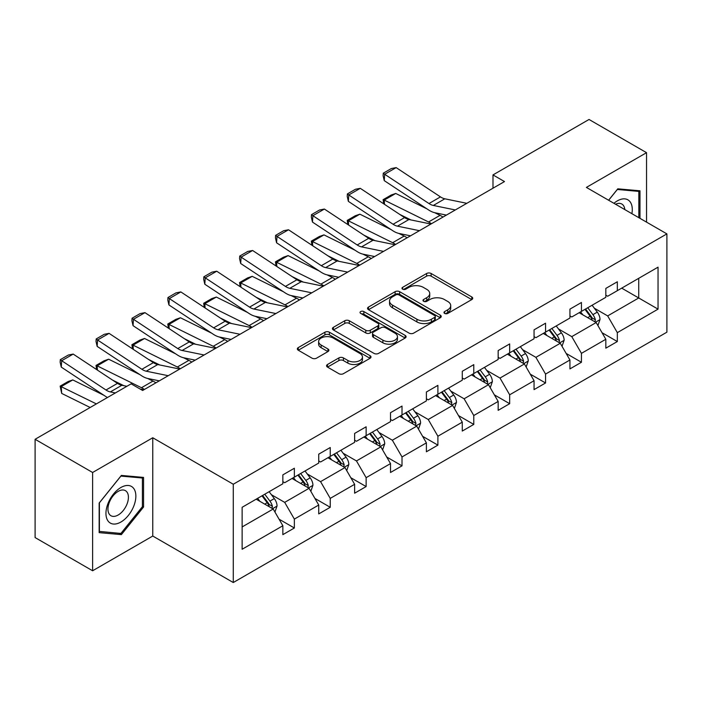 <?xml version="1.0" encoding="UTF-8"?>
<svg xmlns="http://www.w3.org/2000/svg" width="702" height="702" viewBox="0 0 702 702"><rect width="100%" height="100%" fill="white"/><g stroke="black" fill="none" stroke-linecap="round" stroke-linejoin="round"><path stroke-width="1.05" d="M444.629 313.417A2.238 1.29 0 0 0 447.797 313.417L471.788 299.57A3.194 1.843 0 0 0 472.718 298.262A3.194 1.843 0 0 0 471.788 296.964L431.142 273.499A3.194 1.843 0 0 0 426.623 273.499L402.632 287.346A2.238 1.29 0 0 0 401.983 288.259A2.238 1.29 0 0 0 402.632 289.171A2.238 1.29 0 0 0 405.791 289.171L408.897 287.381A10.214 5.897 0 0 1 423.35 287.381L426.737 289.338A10.214 5.897 0 0 1 429.729 293.506A10.214 5.897 0 0 1 426.737 297.674L423.631 299.473A2.238 1.29 0 0 0 422.981 300.386A2.238 1.29 0 0 0 423.631 301.298A2.238 1.29 0 0 0 426.798 301.298L429.896 299.5A10.214 5.897 0 0 1 444.348 299.5L447.736 301.456A10.214 5.897 0 0 1 450.728 305.633A10.214 5.897 0 0 1 447.736 309.801L444.629 311.591A2.238 1.29 0 0 0 443.98 312.504A2.238 1.29 0 0 0 444.629 313.417L444.629 311.591M327.501 364.487A3.194 1.843 0 0 0 326.562 365.795A3.194 1.843 0 0 0 327.501 367.093L338.899 373.683A3.194 1.843 0 0 0 343.418 373.683L370.059 358.301A3.194 1.843 0 0 0 370.998 356.993A3.194 1.843 0 0 0 370.059 355.686L329.422 332.221A3.194 1.843 0 0 0 324.903 332.221L298.262 347.604A3.194 1.843 0 0 0 297.323 348.912A3.194 1.843 0 0 0 298.262 350.21L312.03 358.169A3.194 1.843 0 0 0 316.549 358.169L327.948 351.579A3.194 1.843 0 0 0 328.887 350.28A3.194 1.843 0 0 0 327.948 348.973L321.121 345.033A8.538 4.932 0 0 1 318.62 341.541A8.538 4.932 0 0 1 323.894 336.986A8.538 4.932 0 0 1 333.204 338.057L359.959 353.51A8.538 4.932 0 0 1 362.46 356.993A8.538 4.932 0 0 1 357.186 361.548A8.538 4.932 0 0 1 347.876 360.477L343.418 357.906A3.194 1.843 0 0 0 338.899 357.906L327.501 364.487L327.501 367.093M152.764 437.758L92.611 472.49L35.1 439.285L35.1 537.565L92.611 570.77L152.764 536.038L233.275 582.528L233.275 484.24L152.764 437.758L152.764 536.038M646.542 222.139L646.542 152.676L586.389 187.408L666.9 233.889L233.275 484.24M646.542 152.676L589.031 119.472L492.988 174.921L492.988 188.206M35.1 439.285L131.142 383.836L142.646 390.479L504.492 181.564L492.988 174.921M409.126 333.134A3.194 1.843 0 0 0 413.645 333.134L440.286 317.752A3.194 1.843 0 0 0 441.225 316.453A3.194 1.843 0 0 0 440.286 315.145L399.64 291.681A3.194 1.843 0 0 0 395.129 291.681L368.48 307.064A3.194 1.843 0 0 0 367.55 308.371A3.194 1.843 0 0 0 368.48 309.67L409.126 333.134M361.583 313.899A2.238 1.29 0 0 1 363.855 314.215L363.855 311.565L405.177 335.416A3.194 1.843 0 0 1 406.107 336.723A3.194 1.843 0 0 1 405.177 338.022L378.527 353.404A3.194 1.843 0 0 1 374.017 353.404L333.371 329.94L333.371 327.334A3.194 1.843 0 0 0 332.432 328.641A3.194 1.843 0 0 0 333.371 329.94M333.371 327.334L344.77 320.753A3.194 1.843 0 0 1 349.289 320.753L365.777 330.265A3.194 1.843 0 0 0 370.287 330.265L377.851 325.903A3.194 1.843 0 0 0 378.79 324.596A3.194 1.843 0 0 0 377.851 323.297L360.696 313.39A2.238 1.29 0 0 1 360.038 312.478A2.238 1.29 0 0 1 361.416 311.284A2.238 1.29 0 0 1 363.855 311.565M92.611 472.49L92.611 570.77M242.137 507.283L282.853 483.775L282.853 474.877L294.357 468.243L294.357 477.141L318.734 463.057L318.734 454.159L330.238 447.516L330.238 456.423L354.624 442.339L354.624 433.441L366.128 426.798L366.128 435.696L390.505 421.621L390.505 412.723L402.009 406.081L402.009 414.979L426.395 400.903L426.395 392.006L437.899 385.363L437.899 394.261L462.285 380.186L462.285 371.288L473.78 364.645L473.78 373.543L498.166 359.468L498.166 350.57L509.67 343.927L509.67 352.825L534.055 338.75L534.055 329.852L545.551 323.21L545.551 332.107L569.936 318.032L569.936 309.134L581.44 302.492L581.44 311.39L605.826 297.315L605.826 288.408L617.33 281.774L617.33 290.672L658.046 267.164L658.046 309.134L617.33 332.643L617.33 341.541L605.826 348.174L605.826 339.277L581.44 353.36L581.44 362.258L569.936 368.901L569.936 359.994L545.551 374.078L545.551 382.976L534.055 389.619L534.055 380.721L509.67 394.796L509.67 403.694L498.166 410.337L498.166 401.439L473.78 415.514L473.78 424.412L462.285 431.054L462.285 422.156L437.899 436.232L437.899 445.129L426.395 451.772L426.395 442.874L402.009 456.949L402.009 465.847L390.505 472.49L390.505 463.592L366.128 477.667L366.128 486.565L354.624 493.208L354.624 484.31L330.238 498.385L330.238 507.283L318.734 513.925L318.734 505.028L294.357 519.103L294.357 528.001L282.853 534.643L282.853 525.745L242.137 549.254L242.137 507.283M233.275 582.528L666.9 332.178L666.9 233.889M292.05 478.466L309.073 488.294L284.687 502.369L271.376 494.682M284.687 502.369L294.357 519.103M309.073 488.294L318.734 505.028M282.853 481.651L284.687 482.713L294.357 477.141M327.939 457.748L344.963 467.576L320.577 481.651L307.265 473.964M320.577 481.651L330.238 498.385M344.963 467.576L354.624 484.31M318.734 460.933L320.577 461.995L330.238 456.423M363.82 437.03L380.844 446.858L356.467 460.933L343.146 453.246M356.467 460.933L366.128 477.667M380.844 446.858L390.505 463.592M354.624 440.215L356.467 441.277L366.128 435.696M399.71 416.312L416.734 426.14L392.348 440.215L379.036 432.529M392.348 440.215L402.009 456.949M416.734 426.14L426.395 442.874M390.505 419.498L392.348 420.559L402.009 414.979M435.6 395.595L452.623 405.423L428.238 419.498L414.917 411.811M428.238 419.498L437.899 436.232M452.623 405.423L462.285 422.156M426.395 398.78L428.238 399.842L437.899 394.261M471.481 374.877L488.504 384.705L464.119 398.78L450.807 391.093M464.119 398.78L473.78 415.514M488.504 384.705L498.166 401.439M462.285 378.062L464.119 379.124L473.78 373.543M507.37 354.15L524.394 363.978L500.008 378.062L486.697 370.375M500.008 378.062L509.67 394.796M524.394 363.978L534.055 380.721M498.166 357.344L500.008 358.406L509.67 352.825M543.251 333.432L560.275 343.26L535.889 357.344L522.578 349.657M535.889 357.344L545.551 374.078M560.275 343.26L569.936 359.994M534.055 336.627L535.889 337.688L545.551 332.107M579.141 312.715L596.165 322.543L571.779 336.627L558.467 328.94M571.779 336.627L581.44 353.36M596.165 322.543L605.826 339.277M569.936 315.909L571.779 316.971L581.44 311.39M621.7 288.145L638.723 297.973L607.669 315.909L594.348 308.222M607.669 315.909L617.33 332.643M658.046 309.134L638.723 297.973L638.723 278.317L658.046 267.164M605.826 295.182L607.669 296.244L617.33 290.672M242.137 526.939L273.192 509.011L256.169 499.183M273.192 509.011L282.853 525.745M602.026 332.704L617.33 341.541M566.145 353.422L581.44 362.258M530.256 374.14L545.551 382.976M494.375 394.857L509.67 403.694M458.485 415.584L473.78 424.412M422.595 436.302L437.899 445.129M386.714 457.02L402.009 465.847M350.825 477.737L366.128 486.565M314.944 498.455L330.238 507.283M279.054 519.173L294.357 528.001M639.987 218.357L639.987 190.804L617.786 188.82L608.608 200.237M143.559 507.011L143.559 477.413L121.367 475.429L99.166 503.044L99.166 532.642L121.367 534.626L143.559 507.011L142.409 506.344M445.524 313.733L447.736 312.46A10.214 5.897 0 0 0 450.728 308.283L450.728 305.633M429.729 293.506L429.729 296.165A10.214 5.897 0 0 1 426.737 300.333L424.526 301.614M471.744 299.596L431.142 276.149A3.194 1.843 0 0 0 426.623 276.149L403.527 289.487M440.242 317.778L399.64 294.34A3.194 1.843 0 0 0 395.129 294.34L368.524 309.696M434.643 317.365A2.238 1.29 0 0 0 435.293 316.453A2.238 1.29 0 0 0 434.643 315.54L398.964 294.937A2.238 1.29 0 0 0 395.805 294.937L392.532 296.832A10.214 5.897 0 0 0 389.54 301A10.214 5.897 0 0 0 392.532 305.177L416.918 319.252A10.214 5.897 0 0 0 431.37 319.252L434.643 317.365L434.643 320.015A2.238 1.29 0 0 0 435.293 319.103L435.293 316.453M389.54 301L389.54 303.659A10.214 5.897 0 0 0 392.532 307.827L392.532 305.177M434.643 320.015L431.37 321.911A10.214 5.897 0 0 1 416.918 321.911L392.532 307.827M333.415 329.966L344.77 323.411L344.77 320.753M378.79 324.596L378.79 327.255A3.194 1.843 0 0 1 377.851 328.554L370.287 332.923A3.194 1.843 0 0 1 365.777 332.923L349.289 323.411A3.194 1.843 0 0 0 344.77 323.411M363.855 314.215L405.133 338.048M382.88 340.145A8.538 4.932 0 0 0 392.19 341.216A8.538 4.932 0 0 0 397.455 336.653A8.538 4.932 0 0 0 394.954 333.169L385.53 327.729A3.194 1.843 0 0 0 381.01 327.729L373.446 332.09A3.194 1.843 0 0 0 372.516 333.397A3.194 1.843 0 0 0 373.446 334.705L382.88 340.145L382.88 342.795A8.538 4.932 0 0 0 392.19 343.866A8.538 4.932 0 0 0 397.455 339.312L397.455 336.653M372.516 333.397L372.516 336.056A3.194 1.843 0 0 0 373.446 337.355L373.446 334.705M382.88 342.795L373.446 337.355M362.46 356.993L362.46 359.652A8.538 4.932 0 0 1 357.186 364.206A8.538 4.932 0 0 1 347.876 363.136L343.418 360.565A3.194 1.843 0 0 0 338.899 360.565L327.544 367.12M318.62 341.541L318.62 344.199A8.538 4.932 0 0 0 321.121 347.692L321.121 345.033M327.913 351.605L321.121 347.692M370.024 358.318L329.422 334.88A3.194 1.843 0 0 0 324.903 334.88L298.297 350.237M119.015 533.274L121.367 534.626M597.911 325.57L600.026 319.463A8.617 4.975 -120 0 0 597.279 312.127L592.111 305.23M383.696 203.808L383.108 199.684L391.163 195.033L395.744 193.454L426.974 208.88M434.731 212.706L440.057 215.338A24.403 14.084 60 0 1 442.988 217.076M582.844 314.856L580.607 311.872M395.744 193.454L384.248 200.096L428.553 221.981A24.403 14.084 60 0 1 431.484 223.719M383.108 199.684L384.248 200.096L384.503 204.343M410.933 219.937L399.701 214.391M594.892 321.814L595.375 319.831A8.617 4.975 -120 0 0 592.909 314.645L587.741 307.748M585.582 309.003L591.268 316.584A4.387 2.536 60 0 1 592.067 317.918L595.375 319.831M584.977 309.345L590.145 316.242A8.617 4.975 60 0 1 592.295 320.314M455.317 209.959L433.327 205.449A16.269 9.389 60 0 1 428.966 203.536L384.661 174.254L384.248 180.633L428.553 209.924A24.403 14.084 -120 0 0 435.091 212.785L446.402 215.102M466.821 203.317L444.831 198.806A16.269 9.389 60 0 1 440.47 196.893L396.165 167.611L384.661 174.254L383.274 173.201L391.33 168.55L396.165 167.611M384.248 180.633L383.108 175.754L383.274 173.201M562.03 346.288L564.145 340.18A8.617 4.975 -120 0 0 561.389 332.845L556.221 325.947M347.815 224.526L347.227 220.402L355.273 215.76L359.863 214.171L391.093 229.598M398.841 233.424L404.168 236.056A24.403 14.084 60 0 1 407.107 237.794M546.963 335.574L544.726 332.59M359.863 214.171L348.359 220.814L392.672 242.699A24.403 14.084 60 0 1 395.603 244.436M347.227 220.402L348.359 220.814L348.613 225.061M375.043 240.654L363.812 235.109M559.003 342.532L559.485 340.549A8.617 4.975 -120 0 0 557.019 335.363L551.851 328.475M549.692 329.721L555.379 337.302A4.387 2.536 60 0 1 556.177 338.636L559.485 340.549M549.096 330.063L554.255 336.96A8.617 4.975 60 0 1 556.405 341.032M526.14 367.014L528.255 360.898A8.617 4.975 -120 0 0 525.5 353.562L520.34 346.665M311.925 245.252L311.337 241.119L319.392 236.477L323.973 234.889L355.203 250.316M362.96 254.142L368.287 256.774A24.403 14.084 60 0 1 371.218 258.512M511.074 356.291L508.836 353.308M323.973 234.889L312.469 241.532L356.783 263.417A24.403 14.084 60 0 1 359.714 265.154M311.337 241.119L312.469 241.532L312.732 245.779M339.163 261.372L327.931 255.826M523.122 363.25L523.604 361.267A8.617 4.975 -120 0 0 521.13 356.081L515.97 349.192M513.811 350.438L519.489 358.02A4.387 2.536 60 0 1 520.287 359.354L523.604 361.267M513.206 350.781L518.374 357.678A8.617 4.975 60 0 1 520.524 361.749M419.427 230.677L397.446 226.167A16.269 9.389 60 0 1 393.085 224.254L348.771 194.972L348.359 201.36L392.672 230.642A24.403 14.084 -120 0 0 399.21 233.503L410.512 235.828M430.931 224.035L408.941 219.524A16.269 9.389 60 0 1 404.589 217.611L360.275 188.329L348.771 194.972L347.393 193.919L355.44 189.268L360.275 188.329M348.359 201.36L347.227 196.472L347.393 193.919M383.546 251.395L361.556 246.885A16.269 9.389 60 0 1 357.195 244.972L312.89 215.69L312.469 222.078L356.783 251.36A24.403 14.084 -120 0 0 363.32 254.221L374.631 256.546M395.042 244.752L373.06 240.242A16.269 9.389 60 0 1 368.699 238.338L324.385 209.047L312.89 215.69L311.504 214.636L319.559 209.995L324.385 209.047M312.469 222.078L311.337 217.19L311.504 214.636M631.888 213.68A21.148 12.206 120 0 0 613.925 203.308M624.798 209.582A14.479 8.363 120 0 0 621.84 204.045A14.479 8.363 120 0 0 615.566 204.256M608.652 200.263L617.33 189.479L638.838 191.4L638.838 217.69M637.407 190.575L638.838 191.4M133.854 505.923A21.148 12.206 120 0 0 128.378 485.494A21.148 12.206 120 0 0 107.959 503.606A21.148 12.206 120 0 0 113.426 524.034A21.148 12.206 120 0 0 133.854 505.923M127.044 503.983A14.479 8.363 120 0 0 125.421 490.654A14.479 8.363 120 0 0 109.319 502.395A14.479 8.363 120 0 0 110.942 515.724A14.479 8.363 120 0 0 127.044 503.983M99.394 531.519L99.394 502.843L120.902 476.088L142.409 478.009L142.409 506.686L120.902 533.441L99.166 531.388M140.988 477.184L142.409 478.009M490.25 387.732L492.365 381.616A8.617 4.975 -120 0 0 489.619 374.28L484.45 367.383M276.044 265.97L275.456 261.837L283.503 257.195L288.092 255.607L319.322 271.033M327.071 274.859L332.397 277.492A24.403 14.084 60 0 1 335.328 279.229M475.193 377.018L472.955 374.026M288.092 255.607L276.588 262.25L320.893 284.135A24.403 14.084 60 0 1 323.833 285.872M275.456 261.837L276.588 262.25L276.842 266.497M303.273 282.09L292.041 276.544M487.232 383.968L487.714 381.985A8.617 4.975 -120 0 0 485.249 376.798L480.08 369.91M477.922 371.156L483.608 378.738A4.387 2.536 60 0 1 484.406 380.072L487.714 381.985M477.325 371.498L482.485 378.396A8.617 4.975 60 0 1 484.634 382.467M347.657 272.113L325.667 267.602A16.269 9.389 60 0 1 321.314 265.689L277 236.407L276.588 242.795L320.893 272.078A24.403 14.084 -120 0 0 327.439 274.938L338.741 277.264M359.161 265.47L337.171 260.96A16.269 9.389 60 0 1 332.818 259.056L288.504 229.765L277 236.407L275.623 235.354L283.669 230.712L288.504 229.765M276.588 242.795L275.456 237.908L275.623 235.354M454.369 408.45L456.484 402.334A8.617 4.975 -120 0 0 453.729 394.998L448.569 388.101M240.154 286.688L239.566 282.564L247.622 277.913L252.202 276.334L283.433 291.751M291.19 295.586L296.516 298.21A24.403 14.084 60 0 1 299.447 299.947M439.303 397.736L437.065 394.743M252.202 276.334L240.698 282.967L285.012 304.852A24.403 14.084 60 0 1 287.943 306.59M239.566 282.564L240.698 282.967L240.953 287.215M267.392 302.808L256.16 297.262M451.351 404.685L451.825 402.702A8.617 4.975 -120 0 0 449.359 397.516L444.199 390.628M442.041 391.874L447.718 399.464A4.387 2.536 60 0 1 448.517 400.798L451.825 402.702M441.435 392.216L446.604 399.113A8.617 4.975 60 0 1 448.745 403.185M311.776 292.831L289.786 288.32A16.269 9.389 60 0 1 285.424 286.407L241.119 257.125L240.698 263.513L285.012 292.795A24.403 14.084 -120 0 0 291.549 295.665L302.852 297.981M323.271 286.188L301.29 281.678A16.269 9.389 60 0 1 296.928 279.773L252.615 250.491L241.119 257.125L239.733 256.072L247.788 251.43L252.615 250.491M240.698 263.513L239.566 258.626L239.733 256.072M418.48 429.168L420.595 423.06A8.617 4.975 -120 0 0 417.848 415.716L412.679 408.818M204.264 307.406L203.685 303.282L211.732 298.631L216.313 297.051L247.552 312.469M255.3 316.304L260.626 318.927A24.403 14.084 60 0 1 263.557 320.665M403.422 418.453L401.175 415.461M216.313 297.051L204.817 303.685L249.122 325.57A24.403 14.084 60 0 1 252.062 327.308M203.685 303.282L204.817 303.685L205.072 307.932M231.502 323.525L220.27 317.98M415.461 425.403L415.944 423.42A8.617 4.975 -120 0 0 413.478 418.243L408.31 411.346M406.151 412.592L411.837 420.182A4.387 2.536 60 0 1 412.636 421.516L415.944 423.42M405.554 412.934L410.714 419.831A8.617 4.975 60 0 1 412.864 423.903M275.886 313.548L253.896 309.038A16.269 9.389 60 0 1 249.543 307.134L205.23 277.843L204.817 284.231L249.122 313.513A24.403 14.084 -120 0 0 255.66 316.383L266.971 318.699M287.39 306.906L265.4 302.404A16.269 9.389 60 0 1 261.039 300.491L216.734 271.209L205.23 277.843L203.843 276.799L211.899 272.148L216.734 271.209M204.817 284.231L203.685 279.352L203.843 276.799M382.599 449.885L384.714 443.778A8.617 4.975 -120 0 0 381.958 436.433L376.798 429.536M168.383 328.124L167.796 323.999L175.851 319.349L180.432 317.769L211.662 333.187M219.419 337.021L224.745 339.645A24.403 14.084 60 0 1 227.676 341.383M367.532 439.171L365.294 436.179M180.432 317.769L168.928 324.412L213.241 346.288A24.403 14.084 60 0 1 216.172 348.025M167.796 323.999L168.928 324.412L169.182 328.65M195.612 344.243L184.389 338.697M379.571 446.121L380.054 444.147A8.617 4.975 -120 0 0 377.588 438.961L372.429 432.063M370.261 433.309L375.947 440.9A4.387 2.536 60 0 1 376.746 442.234L380.054 444.147M369.664 433.66L374.833 440.549A8.617 4.975 60 0 1 376.974 444.62M239.996 334.266L218.015 329.756A16.269 9.389 60 0 1 213.654 327.852L169.34 298.569L168.928 304.949L213.241 334.231A24.403 14.084 -120 0 0 219.779 337.1L231.081 339.417M251.5 327.632L229.519 323.122A16.269 9.389 60 0 1 225.158 321.209L180.844 291.927L169.34 298.569L167.962 297.516L176.009 292.866L180.844 291.927M168.928 304.949L167.796 300.07L167.962 297.516M346.709 470.603L348.824 464.496A8.617 4.975 -120 0 0 346.077 457.151L340.909 450.254M132.494 348.841L131.906 344.717L139.961 340.066L144.542 338.487L175.772 353.905M183.529 357.739L188.856 360.372A24.403 14.084 60 0 1 191.786 362.1M331.651 459.889L329.405 456.897M144.542 338.487L133.047 345.13L177.352 367.006A24.403 14.084 60 0 1 180.282 368.743M131.906 344.717L133.047 345.13L133.301 349.368M159.731 364.961L148.499 359.415M343.69 466.839L344.173 464.864A8.617 4.975 -120 0 0 341.707 459.678L336.539 452.781M334.38 454.027L340.066 461.618A4.387 2.536 60 0 1 340.865 462.951L344.173 464.864M333.775 454.378L338.943 461.267A8.617 4.975 60 0 1 341.093 465.338M204.115 354.984L182.125 350.473A16.269 9.389 60 0 1 177.764 348.569L133.459 319.287L133.047 325.667L177.352 354.949A24.403 14.084 -120 0 0 183.889 357.818L195.2 360.135M215.619 348.35L193.629 343.84A16.269 9.389 60 0 1 189.268 341.927L144.963 312.644L133.459 319.287L132.073 318.234L140.128 313.583L144.963 312.644M133.047 325.667L131.906 320.788L132.073 318.234M310.828 491.321L312.943 485.214A8.617 4.975 -120 0 0 310.187 477.869L305.028 470.981M96.613 369.559L96.025 365.435L104.071 360.784L108.661 359.205L139.891 374.631M147.639 378.457L152.966 381.089A24.403 14.084 60 0 1 155.905 382.827M295.761 480.607L293.524 477.614M108.661 359.205L97.157 365.847L141.471 387.723A24.403 14.084 60 0 1 144.401 389.461M96.025 365.435L97.157 365.847L97.411 370.094M123.842 385.679L112.618 380.133M307.801 487.557L308.283 485.582A8.617 4.975 -120 0 0 305.818 480.396L300.649 473.499M298.49 474.745L304.177 482.335A4.387 2.536 60 0 1 304.975 483.669L308.283 485.582M297.894 475.096L303.053 481.984A8.617 4.975 60 0 1 305.203 486.056M168.226 375.702L146.244 371.2A16.269 9.389 60 0 1 141.883 369.287L97.569 340.005L97.157 346.384L141.471 375.667A24.403 14.084 -120 0 0 148.008 378.536L159.31 380.853M179.73 369.068L157.739 364.557A16.269 9.389 60 0 1 153.387 362.644L109.073 333.362L97.569 340.005L96.192 338.952L104.238 334.301L109.073 333.362M97.157 346.384L96.025 341.505L96.192 338.952M274.938 512.039L277.053 505.931A8.617 4.975 -120 0 0 274.307 498.587L269.138 491.698M72.771 379.922L61.267 386.565L61.688 393.427L60.135 386.153L68.191 381.502L72.771 379.922L104.001 395.349M259.872 501.325L257.634 498.332M60.135 386.153L96.385 403.904M90.172 407.493L61.688 393.427M271.92 508.274L272.402 506.3A8.617 4.975 -120 0 0 269.928 501.114L264.768 494.217M262.609 495.463L268.287 503.053A4.387 2.536 60 0 1 269.085 504.387L272.402 506.3M262.004 495.814L267.172 502.711A8.617 4.975 60 0 1 269.322 506.774M115.365 392.945L110.354 391.918A16.269 9.389 60 0 1 105.993 390.005L61.688 360.723L61.267 367.102L105.581 396.384A24.403 14.084 -120 0 0 107.459 397.507M126.869 386.302L121.858 385.275A16.269 9.389 60 0 1 117.497 383.362L73.183 354.08L61.688 360.723L60.302 359.67L68.357 355.019L73.183 354.08M143.84 389.785L140.119 389.022M61.267 367.102L60.135 362.223L60.302 359.67M447.736 312.46L447.736 309.801M423.631 301.298L423.631 299.473M426.737 300.333L426.737 297.674M402.632 289.171L402.632 287.346M426.623 276.149L426.623 273.499M431.142 276.149L431.142 273.499M471.788 299.57L471.788 296.964M368.48 309.67L368.48 307.064M395.129 294.34L395.129 291.681M399.64 294.34L399.64 291.681M440.286 317.752L440.286 315.145M416.918 321.911L416.918 319.252M431.37 321.911L431.37 319.252M349.289 323.411L349.289 320.753M365.777 332.923L365.777 330.265M370.287 332.923L370.287 330.265M377.851 328.554L377.851 325.903M405.177 338.022L405.177 335.416M338.899 360.565L338.899 357.906M343.418 360.565L343.418 357.906M347.876 363.136L347.876 360.477M327.948 351.579L327.948 348.973M298.262 350.21L298.262 347.604M324.903 334.88L324.903 332.221M329.422 334.88L329.422 332.221M370.059 358.301L370.059 355.686M595.542 322.183L599.973 319.629M592.909 314.645L597.279 312.127M587.697 317.655L590.145 316.242M440.057 215.338L428.553 221.981M433.327 205.449L444.831 198.806M428.966 203.536L440.47 196.893M559.652 342.909L564.083 340.347M557.019 335.363L561.389 332.845M551.807 338.373L554.255 336.96M404.168 236.056L392.672 242.699M523.771 363.627L528.202 361.065M521.13 356.081L525.5 353.562M515.917 359.091L518.374 357.678M368.287 256.774L356.783 263.417M397.446 226.167L408.941 219.524M393.085 224.254L404.589 217.611M361.556 246.885L373.06 240.242M357.195 244.972L368.699 238.338M487.881 384.345L492.313 381.783M485.249 376.798L489.619 374.28M480.036 379.808L482.485 378.396M332.397 277.492L320.893 284.135M325.667 267.602L337.171 260.96M321.314 265.689L332.818 259.056M452 405.063L456.423 402.5M449.359 397.516L453.729 394.998M444.147 400.526L446.604 399.113M296.516 298.21L285.012 304.852M289.786 288.32L301.29 281.678M285.424 286.407L296.928 279.773M416.11 425.781L420.542 423.227M413.478 418.243L417.848 415.716M408.266 421.244L410.714 419.831M260.626 318.927L249.122 325.57M253.896 309.038L265.4 302.404M249.543 307.134L261.039 300.491M380.23 446.498L384.652 443.945M377.588 438.961L381.958 436.433M372.376 441.97L374.833 440.549M224.745 339.645L213.241 346.288M218.015 329.756L229.519 323.122M213.654 327.852L225.158 321.209M344.34 467.216L348.771 464.663M341.707 459.678L346.077 457.151M336.495 462.688L338.943 461.267M188.856 360.372L177.352 367.006M182.125 350.473L193.629 343.84M177.764 348.569L189.268 341.927M308.459 487.934L312.881 485.38M305.818 480.396L310.187 477.869M300.605 483.406L303.053 481.984M152.966 381.089L141.471 387.723M146.244 371.2L157.739 364.557M141.883 369.287L153.387 362.644M272.569 508.652L277 506.098M269.928 501.114L274.307 498.587M264.715 504.124L267.172 502.711M110.354 391.918L121.858 385.275M105.993 390.005L117.497 383.362"/></g></svg>
